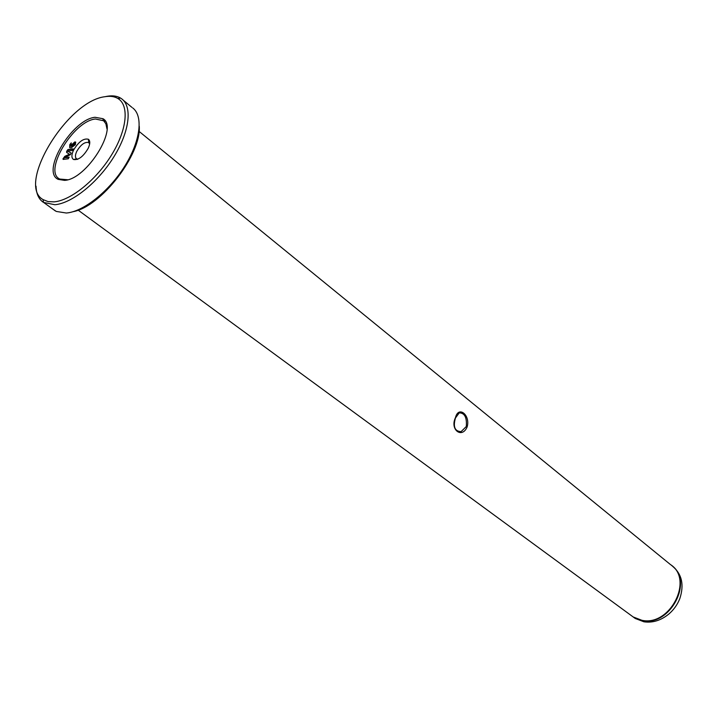 <?xml version="1.0" encoding="UTF-8"?>
<svg xmlns="http://www.w3.org/2000/svg" width="718" height="718" viewBox="0 0 718 718"><rect width="100%" height="100%" fill="white"/><g stroke="black" fill="none" stroke-linecap="round" stroke-linejoin="round"><path stroke-width="1.08" d="M455.463 417.984C452.923 426.806 454.799 431.356 461.1 431.635L466.287 426.537C467.014 417.481 464.663 412.922 459.224 412.877L455.463 417.984M467.149 426.905C461.988 439.129 449.639 429.561 455.463 417.661C458.461 405.266 470.613 415.085 467.149 426.905L466.287 426.537M73.487 150.242C78.576 141.724 83.557 138.062 88.422 139.265C90.28 140.845 90.208 143.851 88.206 148.294C83.297 156.614 78.397 160.338 73.487 159.477C71.387 157.978 71.387 154.908 73.487 150.242M89.66 143.923L88.655 142.559C84.715 141.706 80.73 144.668 76.709 151.444C75.049 155.124 75.022 157.592 76.629 158.84L77.849 159.19M95.027 117.285L102.997 118.712C119.044 127.337 86.663 179.581 64.53 180.371L58.185 179.365C40.746 171.799 72.069 119.457 95.027 117.285M106.991 128.863L105.869 123.783L103.625 120.768L95.431 119C73.209 121.064 42.9 171.755 59.809 179.06L67.636 179.751M104.972 96.706C67.321 100.942 16.101 185.056 43.116 199.631L48.079 201.587L54.146 201.857C70.92 200.475 96.427 179.814 111.721 154.702C127.14 129.599 129.402 105.16 117.851 98.465C114.395 96.427 110.105 95.844 104.972 96.706M105.582 96.589L107.233 96.266C112.529 95.368 116.971 95.97 120.552 98.07L121.1 98.42C132.57 105.788 129.877 131.053 113.938 156.721C98.106 182.399 72.033 203.347 54.855 204.729L43.475 202.404C38.754 199.254 36.277 193.851 36.044 186.195M53.105 209.288L56.318 211.442L66.298 213.022C83.288 211.783 108.849 191.589 124.582 166.441C140.414 141.32 143.546 116.083 132.722 107.942M633.384 617.121L635.242 618.467L643.938 621.806C652.653 623.044 660.955 620.451 668.844 614.034C673.789 609.77 677.451 604.637 679.811 598.615C684.308 584.883 681.92 574.131 672.658 566.34M671.671 565.515C694.144 581.024 669.939 626.877 642.305 620.603L633.599 617.265L631.553 615.757M139.041 131.376L670.459 564.572C694.1 579.327 670.082 626.679 641.883 620.289L633.168 616.95L631.122 615.443M74.089 143.636L72.671 144.83L72.338 146.059L74.519 144.659L74.089 143.636M66.72 152.485L68.246 149.766L73.137 149.111M63.166 159.414L65.132 156.542L69.493 154.226L66.577 152.413L66.891 151.642M66.594 151.408L67.941 149.532L73.164 148.85L72.338 150.457L67.627 151.085L71.118 152.97L70.876 153.823L70.256 154.729L64.387 157.745L69.108 157.422M67.627 151.085L71.163 153.069M64.387 157.745L69.134 157.161L68.3 158.768L63.139 159.414L62.978 158.831L64.835 156.309L69.493 154.226M72.338 146.059L74.519 144.659M74.816 144.892L74.672 143.869M70.813 146.176L71.728 146.445L72.231 144.767L75.785 142.218M71.261 142.882L70.678 146.122L71.432 146.212L71.935 144.533L74.807 141.931L75.596 142.047L75.426 144.614L71.27 147.818L69.682 147.657L69.808 144.641L71.261 142.882L70.104 144.874L69.745 147.693M139.274 126.188C141.401 154.532 101.148 206.596 73.173 211.666M104.37 121.486L105.205 121.082M104.711 120.364L103.724 120.848M88.745 142.613L88.422 139.265M103.15 120.4L102.997 118.712M89.732 143.394L88.655 142.559M43.116 199.631L43.475 202.404M633.599 617.265L635.242 618.467M78.136 210.141L633.168 616.95M44.04 202.745L55.43 210.966M123.308 100.242L131.915 107.359M117.851 98.465L120.552 98.07M461.1 431.635L457.707 431.392M77.356 159.387L76.709 158.893M59.809 179.06L58.185 179.365M76.727 158.893L73.487 159.477"/></g></svg>
